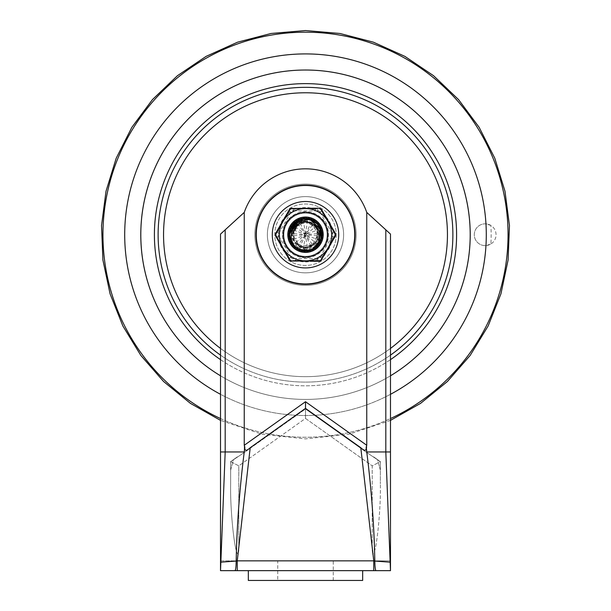<?xml version="1.0" encoding="UTF-8"?>
<svg xmlns="http://www.w3.org/2000/svg" width="611" height="611" viewBox="0 0 611 611"><rect width="100%" height="100%" fill="white"/><g stroke="black" fill="none" stroke-linecap="round" stroke-linejoin="round"><path stroke-width="0.46" stroke-dasharray="3.06 2.29" d="M385.808 229.82L385.808 451.957L366.753 451.957L366.89 452.629L380.363 461.641L380.363 483.82L380.363 470.226L377.621 459.686L380.363 461.641L380.363 470.226L377.621 459.686L380.363 461.641L366.89 452.629L366.753 451.957L390.482 451.957L390.482 234.097L366.753 212.399A64.842 64.842 0 0 0 244.247 212.399L244.247 451.957L244.11 452.629L230.637 461.641L230.637 483.82L230.637 470.226L233.379 459.686L230.637 461.641L230.637 470.226L233.379 459.686L230.637 461.641L244.11 452.629L244.247 451.957L220.518 451.957L220.518 234.097L244.247 212.399L220.518 234.097L244.247 212.399L244.247 451.957L220.518 451.957L220.518 560.852L373.932 560.852L372.198 550.58L372.198 465.849L380.363 461.641L380.363 483.82L380.363 461.641L372.198 465.849L372.198 550.58C372.343 551.68 373.13 557.087 374.734 550.442C377.338 542.209 380.89 507.474 380.363 483.82C380.89 507.474 377.338 542.209 374.734 550.442C373.13 557.095 372.343 551.68 372.198 550.58L373.932 560.852L237.068 560.852L238.802 550.58L238.802 465.849L230.637 461.641L230.637 483.82L230.637 461.641L238.802 465.849L305.5 418.42L372.198 465.849L305.5 418.42L305.5 408.973L366.89 452.629L305.5 408.973L244.11 452.629L305.5 408.973L305.5 418.42L238.802 465.849L238.802 550.58C238.657 551.68 237.87 557.087 236.266 550.442C233.662 542.209 230.11 507.474 230.637 483.82C230.11 507.474 233.662 542.209 236.266 550.442C237.87 557.087 238.657 551.68 238.802 550.58L237.068 560.852L220.518 560.852L220.518 570.651L235.029 570.651C235.701 570.017 236.09 566.825 236.19 561.058C236.862 525.536 239.55 489.167 244.247 451.957L244.812 447.092C244.499 451.117 246.302 451.323 250.212 447.718L305.5 408.4L305.454 401.755L244.247 445.282L244.247 212.399A64.842 64.842 0 0 1 366.753 212.399L390.482 234.097L366.753 212.399L366.753 451.957C371.45 489.167 374.138 525.536 374.81 561.058C374.91 566.825 375.299 570.017 375.971 570.651L373.756 570.651L373.756 560.852L360.788 447.718C364.698 451.323 366.501 451.117 366.188 447.092L366.753 445.282L366.753 212.399L366.753 451.957L366.188 447.092M305.5 401.786L305.5 408.4L305.454 401.755M244.812 447.092L244.247 445.282M360.788 447.718L305.5 408.4M305.5 267.931A33.215 33.215 0 0 1 276.737 218.112A33.215 33.215 0 0 1 334.263 218.112A33.215 33.215 0 0 1 305.5 267.931M356.137 234.479A50.637 50.637 0 0 1 280.396 278.692A50.637 50.637 0 0 1 279.968 190.991A50.637 50.637 0 0 1 356.137 234.479A50.637 50.637 0 0 1 280.396 278.692A50.637 50.637 0 0 1 279.968 190.991A50.637 50.637 0 0 1 356.137 234.479M327.824 234.723A22.324 22.324 0 0 1 294.342 254.054A22.324 22.324 0 0 1 294.342 215.385A22.324 22.324 0 0 1 327.824 234.723A22.324 22.324 0 0 1 294.342 254.054A22.324 22.324 0 0 1 294.342 215.385A22.324 22.324 0 0 1 327.824 234.723M322.379 234.723A16.879 16.879 0 0 1 297.061 249.341A16.879 16.879 0 0 1 297.061 220.105A16.879 16.879 0 0 1 322.379 234.723A16.879 16.879 0 0 1 297.061 249.341A16.879 16.879 0 0 1 297.061 220.105A16.879 16.879 0 0 1 322.379 234.723M277.738 580.45L333.262 580.45L277.738 580.45L277.738 560.852L333.262 560.852L277.738 560.852M362.667 580.45L248.333 580.45M248.333 570.651L362.667 570.651L248.333 570.651M244.247 212.399A64.842 64.842 0 0 1 366.753 212.399M366.753 451.957L390.482 451.957L385.808 451.957L390.146 562.166M377.621 459.686L373.458 456.73L377.621 459.686M373.932 560.852L390.482 560.852L373.932 560.852M233.379 459.686L237.542 456.73L233.379 459.686M390.482 570.651L390.482 451.957M250.212 447.718L237.244 560.852L237.244 570.651L373.756 570.651M225.192 229.82L225.192 451.957L244.247 451.957M220.518 451.957L225.192 451.957L220.854 562.166M235.029 570.651L237.244 570.651M140.805 234.723A164.695 164.695 0 0 1 387.848 92.085A164.695 164.695 0 0 1 387.848 377.354A164.695 164.695 0 0 1 140.805 234.723M390.482 375.803A164.695 164.695 0 0 1 220.518 375.803A164.695 164.695 0 0 0 390.482 375.803M490.916 225.467L485.982 223.863A10.891 10.891 0 0 0 474.281 234.723A10.891 10.891 0 0 0 485.982 245.576L490.916 243.972A10.891 10.891 0 0 1 476.901 227.636A10.891 10.891 0 0 1 490.916 225.467A185.645 185.645 0 0 1 490.916 243.972M485.172 245.607A10.891 10.891 0 0 1 475.74 229.278A10.891 10.891 0 0 1 494.597 229.278A10.891 10.891 0 0 1 485.172 245.607A10.891 10.891 0 0 0 494.597 229.278A10.891 10.891 0 0 0 475.74 229.278A10.891 10.891 0 0 0 485.172 245.607M305.5 70.021A164.695 164.695 0 0 0 162.87 317.071A164.695 164.695 0 0 0 448.13 317.071A164.695 164.695 0 0 0 305.5 70.021M305.5 83.631A151.085 151.085 0 0 0 174.654 310.266A151.085 151.085 0 0 0 436.346 310.266A151.085 151.085 0 0 0 305.5 83.631M305.5 196.612A38.111 38.111 0 0 0 272.491 253.779A38.111 38.111 0 0 0 338.509 253.779A38.111 38.111 0 0 0 305.5 196.612A38.111 38.111 0 0 0 272.491 253.779A38.111 38.111 0 0 0 338.509 253.779A38.111 38.111 0 0 0 305.5 196.612A38.111 38.111 0 0 0 272.491 253.779A38.111 38.111 0 0 0 338.509 253.779A38.111 38.111 0 0 0 305.5 196.612A38.111 38.111 0 0 0 272.491 253.779A38.111 38.111 0 0 0 338.509 253.779A38.111 38.111 0 0 0 305.5 196.612A38.111 38.111 0 0 0 272.491 253.779A38.111 38.111 0 0 0 338.509 253.779A38.111 38.111 0 0 0 305.5 196.612M305.5 207.496A27.22 27.22 0 0 0 281.923 248.333A27.22 27.22 0 0 0 329.077 248.333A27.22 27.22 0 0 0 305.5 207.496A27.22 27.22 0 0 0 281.923 248.333A27.22 27.22 0 0 0 329.077 248.333A27.22 27.22 0 0 0 305.5 207.496M305.5 212.124A22.592 22.592 0 0 0 285.933 246.019A22.592 22.592 0 0 0 325.067 246.019A22.592 22.592 0 0 0 305.5 212.124A22.592 22.592 0 0 0 285.933 246.019A22.592 22.592 0 0 0 325.067 246.019A22.592 22.592 0 0 0 305.5 212.124M220.518 359.642A151.085 151.085 0 0 0 390.482 359.642M305.5 251.869A17.154 17.154 0 0 0 320.355 226.146A17.154 17.154 0 0 0 290.645 226.146A17.154 17.154 0 0 0 305.5 251.869A17.154 17.154 0 0 0 320.355 226.146A17.154 17.154 0 0 0 290.645 226.146A17.154 17.154 0 0 0 305.5 251.869M305.5 256.36A21.645 21.645 0 0 1 286.758 223.901A21.645 21.645 0 0 1 324.242 223.901A21.645 21.645 0 0 1 305.5 256.36A21.645 21.645 0 0 1 286.758 223.901A21.645 21.645 0 0 1 324.242 223.901A21.645 21.645 0 0 1 305.5 256.36M301.116 222.572L294.914 227.307L292.577 234.731C291.905 222.87 308.96 217.073 315.711 226.788C325.113 237.679 309.265 254.214 297.985 245.248L293.486 241.078C289.247 232.829 290.912 225.91 298.481 220.319C292.753 223.45 289.751 228.239 289.469 234.708L289.583 232.715M290.256 229.774L298.504 220.288M301.154 219.288L312.168 220.136M298.481 220.319A16.016 16.016 0 0 1 312.519 220.319C320.08 225.902 321.745 232.822 317.514 241.055L313 245.232A12.915 12.915 0 0 1 298 245.232M292.608 244.24L289.469 234.708C288.522 252.282 316.017 256.719 320.714 239.818C324.571 229.484 315.291 217.539 304.324 218.723C295.212 220.22 290.271 225.551 289.507 234.723L291.455 226.971M293.532 224.061L304.171 218.73L314.543 221.48M307.745 218.853L318.071 224.756L321.531 234.914M319.958 227.804L320.76 239.672M319.263 242.926L309.303 250.304L295.082 246.92M289.461 234.525L295.747 221.984M296.778 221.258L310.021 219.326M311.877 220.006L320.867 230.118M321.287 231.882L317.789 245.026M316.605 246.294L303.812 250.67M302.017 250.38L291.271 242.124M290.538 240.49L289.507 234.723C290.187 243.575 294.899 248.883 303.636 250.655C314.543 252.312 324.326 240.772 320.92 230.286C316.849 212.811 288.522 216.783 289.461 234.731C288.514 254.359 320.439 255.971 321.462 236.32C324.494 214.789 288.56 213.025 289.492 234.708L289.79 231.5M291.47 226.987L299.482 219.861M320.744 239.672L314.222 248.181M309.823 250.151L299.123 249.433M295.044 246.867L289.583 236.686M289.568 233.28L292.111 225.902M297.878 220.655L305.424 218.685M312.992 220.586L318.812 225.78M321.417 233.127L320.317 240.849M315.643 247.096L308.601 250.449M303.163 250.563L294.12 246.019M290.714 240.856L289.492 234.708C288.552 250.907 313.046 256.841 319.729 242.124C325.151 232.524 317.85 219.273 306.829 218.73C296.411 219.051 290.63 224.382 289.492 234.731C288.575 256.673 324.983 254.451 321.417 232.738C319.95 213.354 288.514 215.316 289.461 234.716C288.522 252.878 317.323 256.574 321.019 238.786C324.174 228.216 314.115 216.92 303.247 218.837C294.723 220.747 290.141 226.047 289.507 234.716C290.317 244.072 295.388 249.41 304.706 250.747C315.704 251.663 324.693 239.497 320.584 229.255C315.551 212.681 288.529 217.386 289.469 234.731C289.018 246.088 302.468 254.535 312.534 249.135M303.514 218.845L311.305 219.777M317.712 224.382L321.172 231.34M320.867 239.168L316.972 245.928M312.733 249.013L302.56 250.487M296.839 248.188L290.744 240.994M306.684 218.738L314.031 221.174M319.454 226.849L321.501 234.357M312.633 249.074L310.342 250.014L298.565 249.158M293.28 245.087L289.477 235.25M312.962 248.868L307.99 250.541M300.734 250.014L295.419 247.142M290.278 239.726L289.507 234.716M293.089 231.149L292.57 234.716L299.161 245.95L312.16 245.767L318.4 234.357L311.534 223.305M305.928 221.816L299.665 223.198M309.281 222.366L297.817 224.344L292.593 234.731C292.15 244.438 304.255 251.182 312.313 245.721C320.111 238.786 320.34 231.615 313 224.206M299.283 223.405L292.57 234.716L294.678 241.742L300.215 246.5L307.486 247.493L314.085 244.347L317.972 238.137L317.789 230.813L313.718 224.749L306.951 221.892M304.935 221.824L312.282 223.718L317.246 229.408L318.247 236.9L314.81 243.652L308.234 247.34L300.673 246.707L294.815 241.941L292.57 234.723L298.252 224.016M313 245.232C320.34 237.832 320.111 230.66 312.313 223.725C304.255 218.257 292.15 225.008 292.577 234.708L299.573 246.172L312.962 245.24L318.278 232.913L309.762 222.534M293.463 241.085A13.61 13.61 0 0 1 302.224 221.51A13.61 13.61 0 0 1 317.537 241.078A13.61 13.61 0 0 1 293.463 241.085M327.275 234.723A21.775 21.775 0 0 1 294.609 253.58A21.775 21.775 0 0 1 294.609 215.859A21.775 21.775 0 0 1 327.275 234.723A21.775 21.775 0 0 0 294.609 215.859A21.775 21.775 0 0 0 294.609 253.58A21.775 21.775 0 0 0 327.275 234.723M305.5 251.052A16.337 16.337 0 0 1 291.355 226.551A16.337 16.337 0 0 1 319.645 226.551A16.337 16.337 0 0 1 305.5 251.052A16.337 16.337 0 0 0 321.837 234.723A16.337 16.337 0 0 0 305.5 218.387A16.337 16.337 0 0 0 289.163 234.723A16.337 16.337 0 0 0 305.5 251.052A16.337 16.337 0 0 0 321.837 234.723A16.337 16.337 0 0 0 305.5 218.387A16.337 16.337 0 0 0 289.163 234.723A16.337 16.337 0 0 0 305.5 251.052A16.337 16.337 0 0 0 321.837 234.723A16.337 16.337 0 0 0 305.5 218.387A16.337 16.337 0 0 0 289.163 234.723A16.337 16.337 0 0 0 305.5 251.052M293.318 261.264A5.446 5.446 0 0 1 288.606 258.537L276.424 237.442A5.446 5.446 0 0 1 276.424 231.997L288.606 210.902A5.446 5.446 0 0 1 293.318 208.175L317.682 208.175A5.446 5.446 0 0 1 322.394 210.902L334.576 231.997A5.446 5.446 0 0 1 334.576 237.442L322.394 258.537A5.446 5.446 0 0 1 317.682 261.264L293.318 261.264A5.446 5.446 0 0 1 288.606 258.537L276.424 237.442A5.446 5.446 0 0 1 276.424 231.997L288.606 210.902A5.446 5.446 0 0 1 293.318 208.175L317.682 208.175A5.446 5.446 0 0 1 322.394 210.902L334.576 231.997A5.446 5.446 0 0 1 334.576 237.442L322.394 258.537A5.446 5.446 0 0 1 317.682 261.264L293.318 261.264L293.318 258.537L317.682 258.537A2.719 2.719 0 0 0 320.042 257.178L322.394 258.537M292.745 239.726A5.446 5.446 0 0 0 293.975 235.762A11.571 11.571 0 0 1 293.975 233.685A5.446 5.446 0 0 0 292.745 229.713A2.177 2.177 0 0 1 294.785 226.177A5.446 5.446 0 0 0 298.84 225.26A11.571 11.571 0 0 1 300.643 224.222A5.446 5.446 0 0 0 303.461 221.167A2.177 2.177 0 0 1 307.539 221.167A5.446 5.446 0 0 0 310.357 224.222A11.571 11.571 0 0 1 312.16 225.26A5.446 5.446 0 0 0 316.215 226.177A2.177 2.177 0 0 1 318.255 229.713A5.446 5.446 0 0 0 317.025 233.685A11.571 11.571 0 0 1 317.025 235.762A5.446 5.446 0 0 0 318.255 239.726A2.177 2.177 0 0 1 316.215 243.262A5.446 5.446 0 0 0 312.16 244.179A11.571 11.571 0 0 1 310.357 245.217A5.446 5.446 0 0 0 307.539 248.272A2.177 2.177 0 0 1 303.461 248.272A5.446 5.446 0 0 0 300.643 245.217A11.571 11.571 0 0 1 298.84 244.179A5.446 5.446 0 0 0 294.785 243.262A2.177 2.177 0 0 1 292.745 239.726A5.446 5.446 0 0 0 293.975 235.762A11.571 11.571 0 0 1 293.975 233.685A5.446 5.446 0 0 0 292.745 229.713L304.851 234.341A16.337 16.337 0 0 1 304.82 234.662A0.68 0.68 0 0 0 304.82 234.784A16.337 16.337 0 0 1 304.851 235.098L294.785 243.262A2.177 2.177 0 0 1 292.745 239.726L304.851 235.098A16.337 16.337 0 0 1 305.11 235.281A0.68 0.68 0 0 0 305.217 235.342A16.337 16.337 0 0 1 305.5 235.472L307.539 248.272A2.177 2.177 0 0 1 303.461 248.272A5.446 5.446 0 0 0 300.643 245.217A11.571 11.571 0 0 1 298.84 244.179A5.446 5.446 0 0 0 294.785 243.262A5.446 5.446 0 0 1 298.84 244.179L305.11 235.281M305.217 234.105A16.337 16.337 0 0 0 305.5 233.967L307.539 221.167A5.446 5.446 0 0 0 310.357 224.222A11.571 11.571 0 0 1 312.16 225.26A5.446 5.446 0 0 0 316.215 226.177A2.177 2.177 0 0 1 318.255 229.713A5.446 5.446 0 0 0 317.025 233.685A11.571 11.571 0 0 1 317.025 235.762A5.446 5.446 0 0 0 318.255 239.726A2.177 2.177 0 0 1 316.215 243.262L306.149 235.098L318.255 239.726A2.177 2.177 0 0 1 316.215 243.262A5.446 5.446 0 0 0 312.16 244.179A11.571 11.571 0 0 1 310.357 245.217A5.446 5.446 0 0 0 307.539 248.272A2.177 2.177 0 0 1 303.461 248.272L305.5 235.472A16.337 16.337 0 0 1 305.783 235.342A0.68 0.68 0 0 0 305.89 235.281A16.337 16.337 0 0 1 306.149 235.098A16.337 16.337 0 0 1 306.18 234.784A0.68 0.68 0 0 0 306.18 234.662A16.337 16.337 0 0 1 306.149 234.341L316.215 226.177A2.177 2.177 0 0 1 318.255 229.713L306.149 234.341A16.337 16.337 0 0 1 305.89 234.166A0.68 0.68 0 0 0 305.783 234.105A16.337 16.337 0 0 1 305.5 233.967L303.461 221.167A5.446 5.446 0 0 1 300.643 224.222L305.217 234.105A0.68 0.68 0 0 0 305.11 234.166A16.337 16.337 0 0 1 304.851 234.341L294.785 226.177A2.177 2.177 0 0 0 292.745 229.713M298.84 225.26A5.446 5.446 0 0 1 294.785 226.177A5.446 5.446 0 0 0 298.84 225.26A11.571 11.571 0 0 1 300.643 224.222A11.571 11.571 0 0 0 298.84 225.26L305.11 234.166M307.539 221.167A2.177 2.177 0 0 0 303.461 221.167M310.678 208.641L306.966 208.626A26.136 26.136 0 0 1 327.366 220.403L320.905 209.443L319.69 208.741A1.359 0.542 -90 0 0 319.255 208.175L321.607 209.542A1.359 0.542 -30 0 0 320.905 209.443M316.582 208.702L315.177 208.687M293.059 260.729L304.034 260.813A26.136 26.136 0 0 1 283.634 249.036L290.393 260.362M290.607 260.507L291.119 260.691M335.095 234.021A1.359 0.542 -30 0 0 335.363 233.356L335.363 236.083A1.359 0.542 30 0 0 335.095 235.426L335.095 234.021L327.366 220.403M320.905 260.003A1.359 0.542 30 0 0 321.607 259.904L319.255 261.264A1.359 0.542 90 0 0 319.69 260.706L320.905 260.003L335.095 235.426M291.745 208.175A1.359 0.542 90 0 0 291.31 208.741L290.095 209.443A1.359 0.542 -150 0 0 289.393 209.542L291.745 208.175L319.255 208.175M275.637 233.356A1.359 0.542 -150 0 0 275.905 234.021L275.905 235.426A1.359 0.542 150 0 0 275.637 236.083L275.271 234.723L276.088 232.585M303.675 261.264L291.745 261.264L290.385 260.897L288.942 259.125M323.196 234.723A17.696 17.696 0 0 1 296.656 250.044A17.696 17.696 0 0 1 296.656 219.395A17.696 17.696 0 0 1 323.196 234.723M327.366 249.036A26.136 26.136 0 0 1 306.966 260.813L304.034 260.813M290.095 209.443L282.167 222.946A26.136 26.136 0 0 0 282.167 246.5L283.634 249.036M283.634 220.403A26.136 26.136 0 0 1 304.034 208.626L293.059 208.718M306.966 208.626L304.034 208.626M328.833 222.946A26.136 26.136 0 0 1 328.833 246.5M287.689 256.956L286.918 255.619M277.341 230.416L278.104 229.079M321.607 209.542L322.058 210.314M323.311 212.483L324.082 213.819M332.934 229.156L334.912 232.585M335.363 236.083L334.912 236.862M333.659 239.023L332.896 240.36M324.036 255.696L322.058 259.125M307.516 260.813L310.678 260.798M315.177 260.76L316.59 260.744M310.212 261.264L307.325 261.264M291.745 261.264A1.359 0.542 90 0 1 291.31 260.706M289.393 259.904A1.359 0.542 150 0 0 290.095 260.003M282.167 222.946L275.905 234.021M305.546 401.755L366.753 445.282M305.5 284.268A49.544 49.544 0 0 1 262.593 209.947A49.544 49.544 0 0 1 348.407 209.947A49.544 49.544 0 0 1 305.5 284.268M336.233 234.571A30.733 30.733 0 0 1 305.645 265.449A30.733 30.733 0 0 1 274.767 234.868A30.733 30.733 0 0 1 305.355 203.99A30.733 30.733 0 0 1 336.233 234.571A30.733 30.733 0 0 1 305.645 265.449A30.733 30.733 0 0 1 274.767 234.868A30.733 30.733 0 0 1 305.355 203.99A30.733 30.733 0 0 1 336.233 234.571M305.615 257.666A22.943 22.943 0 0 1 285.574 223.343A22.943 22.943 0 0 1 325.312 223.152A22.943 22.943 0 0 1 305.615 257.666A22.943 22.943 0 0 1 285.574 223.343A22.943 22.943 0 0 1 325.312 223.152A22.943 22.943 0 0 1 305.615 257.666M237.244 560.852L373.756 560.852M390.482 394.309A180.81 180.81 0 0 1 220.518 394.309M220.518 418.558A202.524 202.524 0 0 0 390.482 418.558M305.5 32.192A202.524 202.524 0 0 1 508.024 234.723A202.524 202.524 0 0 1 305.5 437.247A202.524 202.524 0 0 1 102.976 234.723A202.524 202.524 0 0 1 305.5 32.192M485.982 223.863A180.81 180.81 0 0 0 300.07 53.997A180.81 180.81 0 0 0 124.69 234.723A180.81 180.81 0 0 0 300.07 415.449A180.81 180.81 0 0 0 485.982 245.576M305.5 87.342A147.381 147.381 0 0 0 177.862 308.41A147.381 147.381 0 0 0 433.138 308.41A147.381 147.381 0 0 0 305.5 87.342M305.5 92.773A141.951 141.951 0 0 0 182.567 305.699A141.951 141.951 0 0 0 428.433 305.699A141.951 141.951 0 0 0 305.5 92.773M305.5 185.721A49.002 49.002 0 0 0 263.066 259.224A49.002 49.002 0 0 0 347.934 259.224A49.002 49.002 0 0 0 305.5 185.721A49.002 49.002 0 0 0 263.066 259.224A49.002 49.002 0 0 0 347.934 259.224A49.002 49.002 0 0 0 305.5 185.721M220.518 355.136A147.381 147.381 0 0 0 390.482 355.136M220.518 348.423A141.951 141.951 0 0 0 390.482 348.423M288.606 258.537L290.958 257.178A2.719 2.719 0 0 0 293.318 258.537M317.682 261.264L317.682 258.537M334.576 237.442L332.216 236.083A2.719 2.719 0 0 0 332.216 233.356L334.576 231.997M276.424 231.997L278.784 233.356A2.719 2.719 0 0 0 278.784 236.083L276.424 237.442M293.318 208.175L293.318 210.902A2.719 2.719 0 0 0 290.958 212.261L288.606 210.902M322.394 210.902L320.042 212.261A2.719 2.719 0 0 0 317.682 210.902L317.682 208.175M332.216 233.356L320.042 212.261M320.042 257.178L332.216 236.083M278.784 236.083L290.958 257.178M290.958 212.261L278.784 233.356M317.682 210.902L293.318 210.902M305.783 234.105L310.357 224.222A11.571 11.571 0 0 1 312.16 225.26A5.446 5.446 0 0 0 316.215 226.177M316.215 243.262A5.446 5.446 0 0 0 312.16 244.179A11.571 11.571 0 0 1 310.357 245.217L305.783 235.342M305.217 235.342L300.643 245.217A11.571 11.571 0 0 1 298.84 244.179M312.16 244.179L305.89 235.281M293.975 233.685L304.82 234.662M293.975 235.762L304.82 234.784M312.16 225.26L305.89 234.166M317.025 235.762L306.18 234.784M317.025 233.685L306.18 234.662M333.262 580.45L333.262 560.852M390.482 420.368L348.988 434.207L305.5 438.889L262.012 434.207L220.518 420.368"/><path stroke-width="0.92" d="M244.247 451.957L244.812 447.092L244.247 445.282L244.247 212.399L225.192 229.82L225.192 451.957L244.247 451.957C239.55 489.167 236.862 525.536 236.19 561.058L237.244 560.852L237.244 570.651L373.756 570.651L373.756 560.852L360.788 447.718L305.5 408.4L305.546 401.755L366.753 445.282L366.753 212.399L390.482 234.097L390.482 451.957L366.753 451.957L366.188 447.092C366.501 451.117 364.698 451.323 360.788 447.718M385.808 229.82L385.808 451.957L390.482 570.651L375.971 570.651C375.299 570.017 374.91 566.825 374.81 561.058L373.756 560.852L374.81 561.058C374.138 525.536 371.45 489.167 366.753 451.957M225.192 229.82L220.518 234.097L220.518 451.957L225.192 451.957L220.518 570.651L235.029 570.651C235.701 570.017 236.09 566.825 236.19 561.058L237.244 560.852L250.212 447.718C246.302 451.323 244.499 451.117 244.812 447.092M250.212 447.718L305.5 408.4M366.188 447.092L366.753 445.282M305.5 267.931A33.215 33.215 0 0 1 276.737 218.112A33.215 33.215 0 0 1 334.263 218.112A33.215 33.215 0 0 1 305.5 267.931M248.333 570.651L248.333 580.45L362.667 580.45L362.667 570.651M244.247 212.399A64.842 64.842 0 0 1 366.753 212.399M390.146 562.166L374.81 561.058L390.146 562.166L390.482 570.651L390.482 451.957M390.482 570.651L373.756 570.651M220.854 562.166L236.19 561.058L220.854 562.166L220.518 570.651L220.518 451.957M235.029 570.651L237.244 570.651M140.805 234.723A164.695 164.695 0 0 1 386.519 91.329A164.695 164.695 0 0 1 390.482 375.803A164.695 164.695 0 0 0 305.5 70.021A164.695 164.695 0 0 0 220.518 375.803A164.695 164.695 0 0 1 140.805 234.723M390.482 359.642A151.085 151.085 0 0 0 305.5 83.631A151.085 151.085 0 0 0 220.518 359.642M289.583 232.715L290.256 229.774M298.504 220.288L301.154 219.288M291.455 226.971L293.532 224.061M299.482 219.861L304.171 218.753L307.745 218.853M314.543 221.48L318.064 224.772L319.958 227.804M320.76 239.672L319.263 242.926M295.082 246.92L292.608 244.24M289.583 236.686L289.461 234.525M295.747 221.984L296.778 221.258M310.021 219.326L311.877 220.006M320.867 230.118L321.287 231.882M317.789 245.026L316.605 246.294M303.812 250.67L302.017 250.38M291.271 242.124L290.538 240.49M289.79 231.5L291.47 226.987M321.531 234.914L320.744 239.672M314.222 248.181L309.823 250.151M299.123 249.433L295.044 246.867M290.744 240.994L289.568 233.28M292.111 225.902L297.878 220.655M305.424 218.685L312.992 220.586M318.812 225.78L321.417 233.127M320.317 240.849L315.643 247.096M308.601 250.449L303.163 250.563M294.12 246.019L290.714 240.856M289.477 235.25L289.522 233.272L297.855 220.617L303.514 218.845M311.305 219.777L317.712 224.382M321.172 231.34L320.867 239.168M316.972 245.928L312.733 249.013M302.56 250.487L296.839 248.188M289.507 234.716L291.203 227.452L303.636 218.784L306.684 218.738M314.031 221.174L317.735 224.344L319.454 226.849M321.501 234.357L320.92 239.161L312.633 249.074M298.565 249.158L293.28 245.087M299.665 223.198L297.985 224.199C288.461 229.194 289.217 244.133 298.481 249.12C292.753 245.996 289.751 241.2 289.469 234.739L294.914 222.664L309.678 219.234L320.714 229.621L318.171 244.56L312.962 248.868M307.99 250.541L304.324 250.724L300.734 250.014M295.419 247.142L291.523 242.605L290.278 239.726M311.534 223.305L305.928 221.816M298.481 249.12A16.016 16.016 0 0 0 312.519 249.12C321.73 244.156 322.593 229.209 313 224.206A12.915 12.915 0 0 0 298 224.214M306.951 221.892L301.116 222.572M298.252 224.016L293.089 231.149M309.762 222.534L309.281 222.366M304.935 221.824L299.283 223.405M319.255 208.175L290.385 208.542L275.637 233.356L275.637 236.083L290.385 260.897L320.615 260.897L335.363 236.083L335.363 233.356L321.607 209.542L319.255 208.175A1.359 0.542 -90 0 1 319.69 208.741L320.905 209.443L327.366 220.403A26.136 26.136 0 0 0 306.966 208.626L316.582 208.702M315.177 208.687L310.678 208.641M290.393 260.362L283.634 249.036A26.136 26.136 0 0 0 304.034 260.813L293.059 260.729M291.119 260.691L290.607 260.507M321.837 234.723A16.337 16.337 0 0 1 305.5 251.052A16.337 16.337 0 0 1 289.163 234.723A16.337 16.337 0 0 1 305.5 218.387A16.337 16.337 0 0 1 321.837 234.723M323.196 234.723A17.696 17.696 0 0 0 296.656 219.395A17.696 17.696 0 0 0 296.656 250.044A17.696 17.696 0 0 0 323.196 234.723M282.167 222.946A26.136 26.136 0 0 0 282.167 246.5L275.905 235.426L275.905 234.021L283.634 220.403L290.095 209.443L291.31 208.741L304.034 208.626A26.136 26.136 0 0 0 283.634 220.403L283.939 219.876M304.034 208.626L306.966 208.626M327.366 220.403L335.095 234.021L335.095 235.426L328.833 246.5A26.136 26.136 0 0 0 328.833 222.946L329.138 223.473M328.833 246.5L320.905 260.003L319.69 260.706L306.966 260.813A26.136 26.136 0 0 0 327.366 249.036L327.061 249.563M307.516 260.813L304.034 260.813M283.634 249.036L275.905 235.426A1.359 0.542 -30 0 0 275.637 236.083L286.918 255.619M291.745 208.175A1.359 0.542 90 0 0 291.31 208.741L293.059 208.718M278.104 229.079L289.393 209.542A1.359 0.542 30 0 1 290.095 209.443M275.637 233.356A1.359 0.542 30 0 0 275.905 234.021M289.393 259.904A1.359 0.542 -30 0 0 290.095 260.003M291.745 261.264A1.359 0.542 -90 0 1 291.31 260.706M310.212 261.264L319.255 261.264A1.359 0.542 -90 0 0 319.69 260.706L316.59 260.744M322.058 259.125L321.607 259.904A1.359 0.542 -150 0 1 320.905 260.003M335.363 236.083A1.359 0.542 -150 0 0 335.095 235.426L335.103 235.418M334.912 232.585L335.363 233.356A1.359 0.542 150 0 1 335.095 234.021M321.607 209.542A1.359 0.542 150 0 0 320.905 209.443M288.942 259.125L287.689 256.956M276.088 232.585L277.341 230.416M322.058 210.314L323.311 212.483M324.082 213.819L332.934 229.156M334.912 236.862L333.659 239.023M332.896 240.36L324.036 255.696M310.678 260.798L315.177 260.76M307.325 261.264L303.675 261.264M305.454 401.755L244.247 445.282M305.5 284.268A49.544 49.544 0 0 1 262.593 209.947A49.544 49.544 0 0 1 348.407 209.947A49.544 49.544 0 0 1 305.5 284.268M237.244 560.852L373.756 560.852M220.518 394.309A180.81 180.81 0 0 1 276.141 56.311A180.81 180.81 0 0 1 390.482 394.309M390.482 418.558A202.524 202.524 0 0 0 305.5 32.192A202.524 202.524 0 0 0 220.518 418.558M390.482 355.136A147.381 147.381 0 0 0 305.5 87.342A147.381 147.381 0 0 0 220.518 355.136M390.482 348.423A141.951 141.951 0 0 0 305.5 92.773A141.951 141.951 0 0 0 220.518 348.423M220.518 420.368L190.418 403.367L163.611 381.531L140.874 355.487L122.864 325.984L110.079 293.86L102.908 260.049L101.541 225.512L106.016 191.235L116.212 158.203L131.831 127.363L152.437 99.601L177.427 75.718L206.09 56.388L237.603 42.174L271.055 33.475L305.5 30.55L339.945 33.475L373.397 42.174L404.91 56.388L433.573 75.718L458.563 99.601L479.169 127.363L494.788 158.203L504.984 191.235L509.459 225.512L508.092 260.049L500.921 293.86L488.136 325.984L470.126 355.487L447.389 381.531L420.582 403.367L390.482 420.368"/></g></svg>
